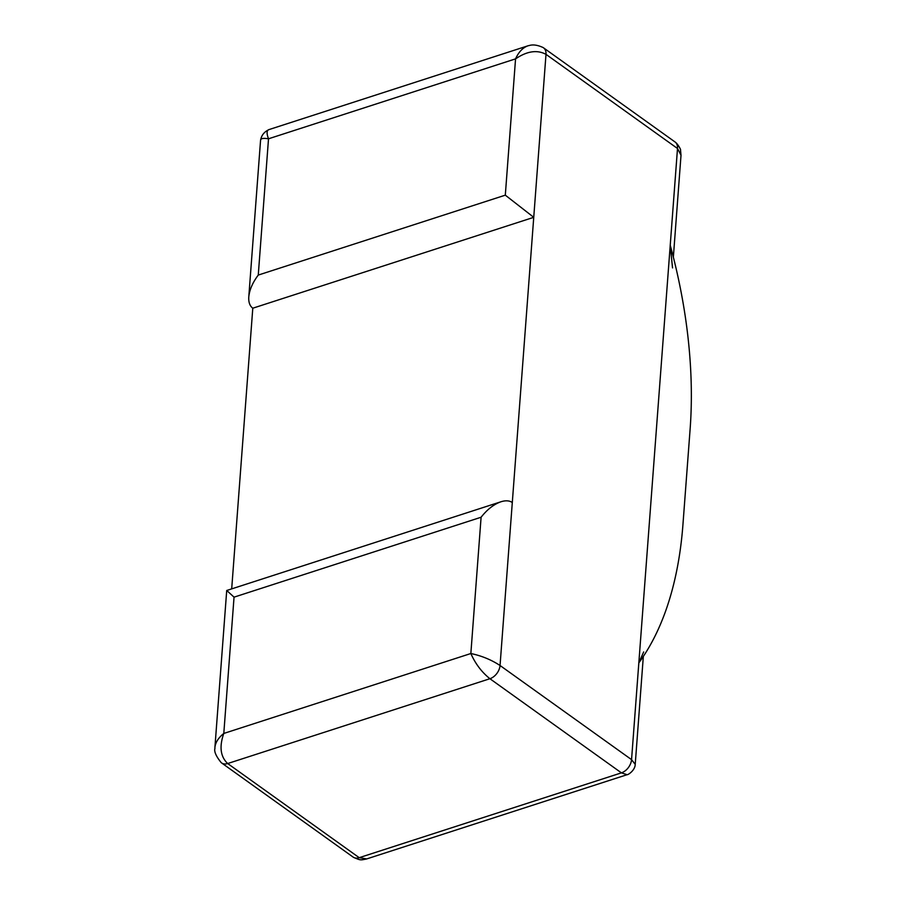 <?xml version="1.0" encoding="UTF-8"?>
<svg xmlns="http://www.w3.org/2000/svg" width="905" height="905" viewBox="0 0 905 905"><rect width="100%" height="100%" fill="white"/><g stroke="black" fill="none" stroke-linecap="round" stroke-linejoin="round"><path stroke-width="1.36" d="M231.691 588.872L252.789 308.209L533.746 217.324L545.998 54.345L500.046 665.503L631.554 759.634L677.506 148.488A11.788 7.896 -54.4 0 0 675.82 142.651A11.788 7.896 -54.4 0 0 674.994 141.938L543.486 47.795A11.788 7.896 125.6 0 1 545.998 54.345L677.506 148.488L638.828 662.867A353.47 194.292 72.1 0 0 682.924 524.798L690.119 429.117A353.47 194.292 72.1 0 0 670.232 245.255L672.539 267.914M214.96 748.322C213.942 751.444 216.012 756.207 221.182 762.61A11.788 7.896 -54.4 0 0 221.601 762.938A11.788 7.896 -54.4 0 0 227.687 763.537C220.435 756.693 219.134 746.659 223.795 733.446L470.849 653.523C481.528 655.763 491.257 659.745 500.046 665.503L512.298 502.524C509.425 500.556 505.657 500.295 500.997 501.755C493.904 504.243 487.263 509.402 481.098 517.241L470.849 653.523C475.385 663.772 481.731 672.166 489.91 678.716A11.788 7.896 -54.4 0 0 500.046 665.503L631.554 759.634L638.828 662.867L643.67 651.939M635.22 764.374C635.129 770.494 627.81 775.065 627.142 774.68L366.717 858.913L359.206 857.68A11.788 7.896 125.6 0 1 354.013 857.589A11.788 7.896 125.6 0 1 353.108 857.08L221.601 762.938M643.331 656.43L635.22 764.352L631.554 759.634A11.788 7.896 125.6 0 1 621.418 772.859L627.086 774.691M500.997 501.755L226.748 590.479L234.044 597.153L481.098 517.241M234.044 597.153L223.795 733.446C218.399 737.79 215.435 742.462 214.915 747.428L214.881 748.322M533.746 217.324L505.307 195.163L515.556 58.87C526.981 51.099 537.129 49.594 545.998 54.345L677.506 148.488L681.013 155.264L680.526 150.083C681.148 149.823 677.607 143.861 675.82 142.651M527.943 45.816L268.593 129.72C266.636 130.671 266.602 133.702 268.514 138.793L515.556 58.87C518.633 52.038 522.762 47.682 527.943 45.816L528.95 45.544M528.973 45.612C532.762 44.322 537.457 44.956 543.057 47.513A11.788 7.896 125.6 0 1 543.486 47.795M673.354 257.144L681.013 155.264M252.789 308.209C249.78 305.958 248.456 302.202 248.785 296.942C249.463 289.894 252.619 282.609 258.264 275.075L268.514 138.793C263.581 138.001 260.945 138.386 260.595 139.947M489.91 678.716L621.418 772.859L359.206 857.68L227.687 763.537L489.91 678.716M258.264 275.075L505.307 195.163M354.013 857.589C360.744 860.372 360.201 860.202 366.423 859.015M226.714 590.513L214.915 747.428M268.627 129.8C264.124 131.972 261.466 135.354 260.674 139.958M248.785 296.942L260.583 140.015"/></g></svg>
